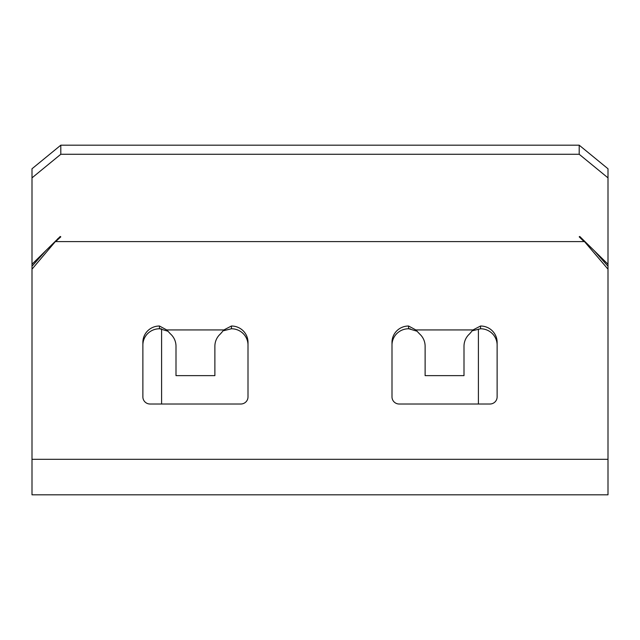 <?xml version="1.0" encoding="UTF-8"?>
<svg xmlns="http://www.w3.org/2000/svg" width="640" height="640" viewBox="0 0 640 640"><rect width="100%" height="100%" fill="white"/><g stroke="black" fill="none" stroke-linecap="round" stroke-linejoin="round"><path stroke-width="0.96" d="M608 177.864L579.2 154.272L579.2 145.184L608 168.776L608 264.232L579.752 236.464L579.2 236.84L584.04 241.6L582.704 239.368M582.984 239.832L608 269.176L608 494.816L32 494.816L32 168.776L60.8 145.184L60.8 154.272L32 177.864M497.12 345.08A16.56 16.312 -0 0 0 480.56 328.768L480.56 326.016A16.56 16.312 -0 0 1 497.12 342.328L497.12 396.928A7.2 7.088 180 0 1 489.92 404.016L399.2 404.016A7.2 7.088 180 0 1 392 396.928L392 342.328A16.56 16.312 -0 0 1 408.56 326.016L415.84 329.936L473 329.936L469.56 333.904A16.56 16.496 180 0 0 464 346.232L464 375.64L425.12 375.64L425.12 346.232A16.56 16.496 180 0 0 419.56 333.904L415.84 329.936M248 345.08A16.56 16.312 -0 0 0 231.44 328.768L231.44 326.016A16.56 16.312 -0 0 1 248 342.328L248 396.928A7.2 7.088 180 0 1 240.8 404.016L150.08 404.016A7.2 7.088 180 0 1 142.88 396.928L142.88 342.328A16.56 16.312 -0 0 1 159.44 326.016L166.72 329.936L223.88 329.936L220.44 333.904A16.56 16.496 180 0 0 214.88 346.232L214.88 375.64L176 375.64L176 346.232A16.56 16.496 180 0 0 170.44 333.904L166.72 329.936M417.192 331.272L408.56 328.68L408.56 326.016M168.072 331.272L159.44 328.68L159.44 326.016M480.56 328.768L473 330.64M480.56 326.016L473 329.936M231.44 328.768L223.88 330.64M231.44 326.016L223.88 329.936M594.2 250.664L608 266.256L608 264.232M32 266.256L45.8 250.664M60.8 154.272L579.2 154.272M584.04 241.6L55.648 241.6L60.8 236.84L60.248 236.464L32 264.232M59.936 237.696L59.936 236.776M60.8 145.184L579.2 145.184M55.648 241.6L57.856 238.624M608 269.176L608 266.256M161.6 328.928L161.6 404.016M478.4 329.112L478.4 404.016M32 269.176L56.88 239.768M161.264 328.872A16.56 16.312 -0 0 0 142.88 345.08M410.384 328.872A16.56 16.312 -0 0 0 392 345.08M32 459.32L608 459.32"/></g></svg>
